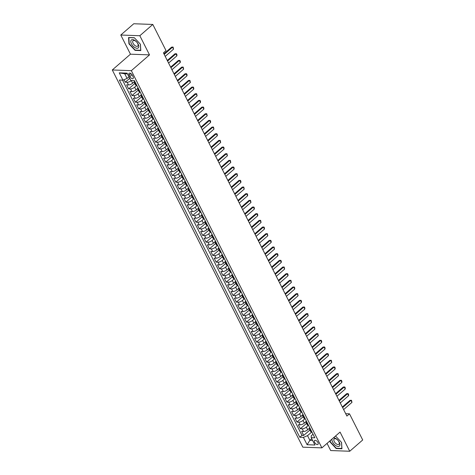 <?xml version="1.0" encoding="UTF-8"?>
<svg xmlns="http://www.w3.org/2000/svg" width="475" height="475" viewBox="0 0 475 475"><rect width="100%" height="100%" fill="white"/><g stroke="black" fill="none" stroke-linecap="round" stroke-linejoin="round"><path stroke-width="0.71" d="M317.906 442.492A2.577 1.336 -131 0 0 314.569 440.491A2.577 1.336 -131 0 0 314.61 442.373A2.577 1.336 -131 0 0 317.947 444.38A2.577 1.336 -131 0 0 317.906 442.492M327.055 443.377L330.677 450.549L349.731 451.25L362.71 439.975L349.493 413.82L345.687 413.678M112.29 69.968L302.836 447.177L321.884 447.872L131.343 70.668L112.29 69.968L130.459 54.186L149.512 54.886L139.834 35.726L120.781 35.025L130.459 54.186M120.781 35.025L133.76 23.75L152.808 24.451L139.834 35.726M124.022 79.723L125.275 82.205L129.717 78.351M134.14 81.908L132.638 83.214A3.218 1.205 153.2 0 1 128.499 84.942L126.623 84.871L128.642 88.873L134.829 83.493M137.507 88.576L136.004 89.876A3.218 1.205 -26.8 0 1 131.866 91.604L129.99 91.538L132.008 95.534L138.195 90.155M140.873 95.237L139.371 96.544A3.218 1.205 -26.8 0 1 135.232 98.272L133.356 98.2L135.375 102.202L141.562 96.823M144.234 101.905L142.738 103.206A3.218 1.205 -26.8 0 1 138.599 104.933L136.723 104.868L138.742 108.864L144.928 103.485M147.6 108.567L146.104 109.867A3.218 1.205 -26.8 0 1 141.966 111.601L140.089 111.53L142.108 115.526L148.295 110.153M150.967 115.229L149.471 116.535A3.218 1.205 -26.8 0 1 145.332 118.263L143.456 118.192L145.475 122.194L151.662 116.814M154.333 121.897L152.837 123.197A3.218 1.205 -26.8 0 1 148.699 124.925L146.822 124.86L148.841 128.856L155.028 123.482M157.7 128.559L156.204 129.865A3.218 1.205 -26.8 0 1 152.065 131.593L150.189 131.522L152.208 135.523L158.395 130.144M161.067 135.227L159.57 136.527A3.218 1.205 -26.8 0 1 155.432 138.255L153.556 138.189L155.574 142.185L161.761 136.806M164.433 141.888L162.937 143.195A3.218 1.205 -26.8 0 1 158.798 144.923L156.922 144.851L158.941 148.853L165.128 143.474M167.8 148.556L166.303 149.857A3.218 1.205 -26.8 0 1 162.165 151.584L160.289 151.519L162.308 155.515L168.494 150.136M171.166 155.218L169.67 156.518A3.218 1.205 -26.8 0 1 165.532 158.252L163.655 158.181L165.674 162.177L171.861 156.803M174.533 161.88L173.037 163.186A3.218 1.205 -26.8 0 1 168.898 164.914L167.022 164.843L169.041 168.845L175.227 163.465M177.899 168.548L176.403 169.848A3.218 1.205 -26.8 0 1 172.265 171.576L170.388 171.511L172.407 175.507L178.594 170.133M181.266 175.21L179.77 176.516A3.218 1.205 -26.8 0 1 175.631 178.244L173.755 178.172L175.774 182.174L181.961 176.795M184.632 181.877L183.136 183.178A3.218 1.205 -26.8 0 1 178.998 184.906L177.122 184.84L179.14 188.836L185.327 183.457M187.999 188.539L186.503 189.846A3.218 1.205 -26.8 0 1 182.364 191.573L180.482 191.502L182.507 195.504L188.694 190.125M191.366 195.207L189.869 196.507A3.218 1.205 -26.8 0 1 185.731 198.235L183.849 198.17L185.873 202.166L192.06 196.787M194.732 201.869L193.236 203.169A3.218 1.205 -26.8 0 1 189.098 204.903L187.215 204.832L189.24 208.828L195.427 203.454M198.099 208.531L196.602 209.837A3.218 1.205 -26.8 0 1 192.464 211.565L190.582 211.494L192.607 215.496L198.793 210.116M201.465 215.199L199.963 216.499A3.218 1.205 -26.8 0 1 195.831 218.227L193.948 218.162L195.973 222.158L202.16 216.784M204.832 221.861L203.33 223.167A3.218 1.205 -26.8 0 1 199.197 224.895L197.315 224.823L199.34 228.825L205.527 223.446M208.198 228.528L206.696 229.829A3.218 1.205 -26.8 0 1 202.564 231.557L200.682 231.491L202.706 235.487L208.893 230.108M211.565 235.19L210.063 236.497A3.218 1.205 -26.8 0 1 205.93 238.224L204.048 238.153L206.073 242.155L212.26 236.776M214.932 241.858L213.429 243.158A3.218 1.205 -26.8 0 1 209.297 244.886L207.415 244.821L209.439 248.817L215.626 243.438M218.298 248.52L216.796 249.82A3.218 1.205 -26.8 0 1 212.663 251.554L210.781 251.483L212.8 255.479L218.993 250.105M221.665 255.182L220.162 256.488A3.218 1.205 -26.8 0 1 216.03 258.216L214.148 258.145L216.167 262.147L222.359 256.767M225.031 261.85L223.529 263.15A3.218 1.205 -26.8 0 1 219.397 264.878L217.514 264.812L219.533 268.808L225.726 263.435M228.398 268.512L226.896 269.818A3.218 1.205 -26.8 0 1 222.763 271.546L220.881 271.474L222.9 275.476L229.092 270.097M231.764 275.179L230.262 276.48A3.218 1.205 -26.8 0 1 226.13 278.207L224.248 278.142L226.266 282.138L232.459 276.759M235.131 281.841L233.629 283.147A3.218 1.205 -26.8 0 1 229.496 284.875L227.614 284.804L229.633 288.806L235.826 283.427M238.498 288.509L236.995 289.809A3.218 1.205 -26.8 0 1 232.863 291.537L230.981 291.472L232.999 295.468L239.192 290.088M241.864 295.171L240.362 296.471A3.218 1.205 -26.8 0 1 236.229 298.205L234.347 298.134L236.366 302.13L242.559 296.756M245.231 301.833L243.728 303.139A3.218 1.205 -26.8 0 1 239.596 304.867L237.714 304.796L239.732 308.798L245.925 303.418M248.597 308.501L247.095 309.801A3.218 1.205 -26.8 0 1 242.963 311.529L241.08 311.463L243.099 315.459L249.292 310.086M251.964 315.162L250.462 316.469A3.218 1.205 -26.8 0 1 246.329 318.197L244.447 318.125L246.466 322.127L252.658 316.748M255.33 321.83L253.828 323.131A3.218 1.205 -26.8 0 1 249.696 324.858L247.813 324.793L249.832 328.789L256.025 323.41M258.697 328.492L257.195 329.798A3.218 1.205 -26.8 0 1 253.062 331.526L251.18 331.455L253.199 335.457L259.392 330.077M262.063 335.16L260.561 336.46A3.218 1.205 -26.8 0 1 256.429 338.188L254.547 338.123L256.565 342.119L262.758 336.739M265.43 341.822L263.928 343.128A3.218 1.205 -26.8 0 1 259.795 344.856L257.913 344.785L259.932 348.781L266.125 343.407M268.797 348.484L267.294 349.79A3.218 1.205 -26.8 0 1 263.162 351.518L261.28 351.447L263.298 355.448L269.491 350.069M272.163 355.152L270.661 356.452A3.218 1.205 -26.8 0 1 266.522 358.18L264.646 358.114L266.665 362.11L272.858 356.737M275.53 361.813L274.027 363.12A3.218 1.205 -26.8 0 1 269.889 364.848L268.013 364.776L270.032 368.778L276.224 363.399M278.896 368.481L277.394 369.782A3.218 1.205 -26.8 0 1 273.256 371.509L271.379 371.444L273.398 375.44L279.591 370.061M282.263 375.143L280.761 376.449A3.218 1.205 -26.8 0 1 276.622 378.177L274.746 378.106L276.765 382.108L282.957 376.728M285.629 381.811L284.127 383.111A3.218 1.205 -26.8 0 1 279.989 384.839L278.113 384.774L280.131 388.77L286.324 383.39M288.996 388.473L287.494 389.779A3.218 1.205 -26.8 0 1 283.355 391.507L281.479 391.436L283.498 395.432L289.691 390.058M292.363 395.135L290.86 396.441A3.218 1.205 -26.8 0 1 286.722 398.169L284.846 398.098L286.864 402.099L293.057 396.72M295.729 401.803L294.227 403.103A3.218 1.205 -26.8 0 1 290.088 404.831L288.212 404.765L290.231 408.761L296.418 403.388M299.096 408.464L297.593 409.771A3.218 1.205 -26.8 0 1 293.455 411.498L291.579 411.427L293.598 415.429L299.784 410.05M302.462 415.132L300.96 416.433A3.218 1.205 -26.8 0 1 296.822 418.16L294.945 418.095L296.964 422.091L303.151 416.712M305.829 421.794L304.327 423.1A3.218 1.205 -26.8 0 1 300.188 424.828L298.312 424.757L300.331 428.759L306.517 423.379M152.808 24.451L166.024 50.605L163.43 52.862L346.898 416.07L349.493 413.82M129.135 75.097L129.877 76.564A2.494 1.294 -131 0 0 133.107 78.506A2.494 1.294 -131 0 0 133.065 76.683L132.329 75.216A2.494 1.294 -131 0 0 129.093 73.275A2.494 1.294 -131 0 0 129.135 75.097L130.898 73.572M313.025 434.239L311.238 435.789L311.22 437.671L314.824 437.802L134.383 80.59L130.779 80.459L127.08 73.126L119.249 72.841L122.954 80.168L119.35 80.038L299.79 437.249L303.394 437.386L307.533 435.658L309.89 440.319L312.609 440.42M311.22 437.671L314.925 445.004L307.099 444.713L303.394 437.386M308.483 425.244L306.345 427.096A3.218 1.205 153.2 0 1 302.207 428.824L300.331 428.759M309.195 428.462L307.693 429.762L306.345 427.096M305.116 418.576L302.979 420.434A3.218 1.205 153.2 0 1 298.846 422.162L296.964 422.091M301.75 411.914L299.612 413.767A3.218 1.205 153.2 0 1 295.48 415.494L293.598 415.429M298.383 405.246L296.246 407.105A3.218 1.205 153.2 0 1 292.113 408.832L290.231 408.761M295.017 398.584L292.879 400.437A3.218 1.205 153.2 0 1 288.747 402.165L286.864 402.099M291.65 391.917L289.512 393.775A3.218 1.205 153.2 0 1 285.38 395.503L283.498 395.432M288.283 385.255L286.146 387.113A3.218 1.205 153.2 0 1 282.013 388.841L280.131 388.77M284.917 378.593L282.779 380.445A3.218 1.205 153.2 0 1 278.647 382.173L276.765 382.108M281.55 371.925L279.413 373.783A3.218 1.205 153.2 0 1 275.28 375.511L273.398 375.44M278.184 365.263L276.046 367.116A3.218 1.205 153.2 0 1 271.914 368.843L270.032 368.778M274.817 358.595L272.68 360.454A3.218 1.205 153.2 0 1 268.547 362.182L266.665 362.11M271.451 351.933L269.313 353.786A3.218 1.205 153.2 0 1 265.181 355.514L263.298 355.448M268.084 345.266L265.947 347.124A3.218 1.205 153.2 0 1 261.814 348.852L259.932 348.781M264.717 338.604L262.58 340.462A3.218 1.205 153.2 0 1 258.447 342.19L256.565 342.119M261.351 331.942L259.213 333.794A3.218 1.205 153.2 0 1 255.081 335.522L253.199 335.457M257.984 325.274L255.847 327.133A3.218 1.205 153.2 0 1 251.714 328.86L249.832 328.789M254.618 318.612L252.48 320.465A3.218 1.205 153.2 0 1 248.348 322.192L246.466 322.127M251.251 311.944L249.114 313.803A3.218 1.205 153.2 0 1 244.981 315.531L243.099 315.459M247.885 305.282L245.747 307.135A3.218 1.205 153.2 0 1 241.615 308.863L239.732 308.798M244.518 298.615L242.381 300.473A3.218 1.205 153.2 0 1 238.248 302.201L236.366 302.13M241.152 291.953L239.014 293.811A3.218 1.205 153.2 0 1 234.882 295.539L232.999 295.468M237.785 285.291L235.648 287.143A3.218 1.205 153.2 0 1 231.515 288.871L229.633 288.806M234.418 278.623L232.281 280.482A3.218 1.205 153.2 0 1 228.148 282.209L226.266 282.138M231.052 271.961L228.92 273.814A3.218 1.205 153.2 0 1 224.782 275.542L222.9 275.476M227.685 265.293L225.554 267.152A3.218 1.205 153.2 0 1 221.415 268.88L219.533 268.808M224.319 258.632L222.187 260.484A3.218 1.205 153.2 0 1 218.049 262.212L216.167 262.147M220.952 251.964L218.821 253.822A3.218 1.205 153.2 0 1 214.682 255.55L212.8 255.479M217.586 245.302L215.454 247.16A3.218 1.205 153.2 0 1 211.316 248.888L209.439 248.817M214.219 238.64L212.088 240.493A3.218 1.205 153.2 0 1 207.949 242.22L206.073 242.155M210.852 231.972L208.721 233.831A3.218 1.205 153.2 0 1 204.583 235.558L202.706 235.487M207.486 225.31L205.354 227.163A3.218 1.205 153.2 0 1 201.216 228.891L199.34 228.825M204.119 218.643L201.988 220.501A3.218 1.205 153.2 0 1 197.849 222.229L195.973 222.158M200.753 211.981L198.621 213.833A3.218 1.205 153.2 0 1 194.483 215.561L192.607 215.496M197.386 205.313L195.255 207.171A3.218 1.205 153.2 0 1 191.116 208.899L189.24 208.828M194.02 198.651L191.888 200.509A3.218 1.205 153.2 0 1 187.75 202.237L185.873 202.166M190.653 191.989L188.522 193.842A3.218 1.205 153.2 0 1 184.383 195.569L182.507 195.504M187.287 185.321L185.155 187.18A3.218 1.205 153.2 0 1 181.017 188.908L179.14 188.836M183.92 178.659L181.788 180.512A3.218 1.205 153.2 0 1 177.65 182.24L175.774 182.174M180.553 171.992L178.422 173.85A3.218 1.205 153.2 0 1 174.283 175.578L172.407 175.507M177.193 165.33L175.055 167.182A3.218 1.205 153.2 0 1 170.917 168.91L169.041 168.845M173.826 158.662L171.689 160.52A3.218 1.205 153.2 0 1 167.55 162.248L165.674 162.177M170.46 152L168.322 153.858A3.218 1.205 153.2 0 1 164.184 155.586L162.308 155.515M167.093 145.338L164.956 147.191A3.218 1.205 153.2 0 1 160.817 148.918L158.941 148.853M163.727 138.67L161.589 140.529A3.218 1.205 153.2 0 1 157.451 142.257L155.574 142.185M160.36 132.008L158.223 133.861A3.218 1.205 153.2 0 1 154.084 135.589L152.208 135.523M156.993 125.341L154.856 127.199A3.218 1.205 153.2 0 1 150.718 128.927L148.841 128.856M153.627 118.679L151.489 120.531A3.218 1.205 153.2 0 1 147.351 122.259L145.475 122.194M150.26 112.011L148.123 113.869A3.218 1.205 153.2 0 1 143.984 115.597L142.108 115.526M146.894 105.349L144.756 107.207A3.218 1.205 153.2 0 1 140.618 108.935L138.742 108.864M143.527 98.687L141.39 100.54A3.218 1.205 153.2 0 1 137.251 102.268L135.375 102.202M140.161 92.019L138.023 93.878A3.218 1.205 153.2 0 1 133.885 95.606L132.008 95.534M136.794 85.357L134.657 87.21A3.218 1.205 153.2 0 1 130.524 88.938L128.642 88.873M131.367 80.477L131.29 80.548A3.218 1.205 153.2 0 1 127.157 82.276L125.275 82.205M122.544 80.156L301.969 435.355L303.697 435.421L309.884 430.041M307.693 429.762A3.218 1.205 -26.8 0 1 303.555 431.49L301.678 431.425L303.697 435.421M136.735 85.245L136.325 85.227A3.218 1.205 153.2 0 1 135.529 84.877L134.182 82.211A3.218 1.205 153.2 0 1 134.621 81.053M135.387 82.579L134.983 82.561A3.218 1.205 153.2 0 1 134.182 82.211M138.753 89.241L138.35 89.229A3.218 1.205 153.2 0 1 137.548 88.873A3.218 1.205 153.2 0 1 137.988 87.715M137.548 88.873L138.896 91.538A3.218 1.205 -26.8 0 0 139.692 91.895L140.101 91.907M142.12 95.908L141.716 95.891A3.218 1.205 153.2 0 1 140.915 95.54A3.218 1.205 153.2 0 1 141.354 94.383M140.915 95.54L142.262 98.206A3.218 1.205 -26.8 0 0 143.058 98.557L143.468 98.574M145.487 102.57L145.083 102.558A3.218 1.205 153.2 0 1 144.281 102.202A3.218 1.205 153.2 0 1 144.715 101.044M144.281 102.202L145.629 104.868A3.218 1.205 -26.8 0 0 146.425 105.218L146.834 105.236M148.853 109.232L148.449 109.22A3.218 1.205 153.2 0 1 147.648 108.87A3.218 1.205 153.2 0 1 148.081 107.712M147.648 108.87L148.996 111.536A3.218 1.205 -26.8 0 0 149.791 111.886L150.201 111.898M152.22 115.9L151.816 115.882A3.218 1.205 153.2 0 1 151.014 115.532A3.218 1.205 153.2 0 1 151.448 114.374M151.014 115.532L152.362 118.198A3.218 1.205 -26.8 0 0 153.158 118.548L153.567 118.566M155.586 122.562L155.183 122.55A3.218 1.205 153.2 0 1 154.381 122.194A3.218 1.205 153.2 0 1 154.814 121.036M154.381 122.194L155.729 124.86A3.218 1.205 -26.8 0 0 156.524 125.216L156.934 125.228M158.953 129.23L158.543 129.212A3.218 1.205 153.2 0 1 157.748 128.862A3.218 1.205 153.2 0 1 158.181 127.704M157.748 128.862L159.095 131.528A3.218 1.205 -26.8 0 0 159.891 131.878L160.301 131.896M162.319 135.892L161.91 135.88A3.218 1.205 153.2 0 1 161.114 135.523A3.218 1.205 153.2 0 1 161.547 134.366M161.114 135.523L162.462 138.189A3.218 1.205 -26.8 0 0 163.257 138.546L163.667 138.558M165.686 142.559L165.276 142.542A3.218 1.205 153.2 0 1 164.481 142.191A3.218 1.205 153.2 0 1 164.914 141.033M164.481 142.191L165.828 144.857A3.218 1.205 -26.8 0 0 166.624 145.208L167.034 145.225M169.053 149.221L168.643 149.209A3.218 1.205 153.2 0 1 167.847 148.853A3.218 1.205 153.2 0 1 168.281 147.695M167.847 148.853L169.195 151.519A3.218 1.205 -26.8 0 0 169.991 151.869L170.4 151.887M172.419 155.883L172.009 155.871A3.218 1.205 153.2 0 1 171.214 155.521A3.218 1.205 153.2 0 1 171.647 154.363M171.214 155.521L172.562 158.187A3.218 1.205 -26.8 0 0 173.357 158.537L173.767 158.549M175.786 162.551L175.376 162.533A3.218 1.205 153.2 0 1 174.58 162.183A3.218 1.205 153.2 0 1 175.014 161.025M174.58 162.183L175.928 164.849A3.218 1.205 -26.8 0 0 176.724 165.199L177.133 165.217M179.152 169.213L178.743 169.201A3.218 1.205 153.2 0 1 177.947 168.845A3.218 1.205 153.2 0 1 178.38 167.687M177.947 168.845L179.295 171.511A3.218 1.205 -26.8 0 0 180.09 171.867L180.5 171.879M182.519 175.881L182.109 175.863A3.218 1.205 153.2 0 1 181.313 175.513A3.218 1.205 153.2 0 1 181.747 174.355M181.313 175.513L182.661 178.178A3.218 1.205 -26.8 0 0 183.457 178.529L183.867 178.547M185.885 182.542L185.476 182.531A3.218 1.205 153.2 0 1 184.68 182.174A3.218 1.205 153.2 0 1 185.113 181.017M184.68 182.174L186.028 184.84A3.218 1.205 -26.8 0 0 186.823 185.197L187.233 185.208M189.252 189.21L188.842 189.192A3.218 1.205 153.2 0 1 188.047 188.842A3.218 1.205 153.2 0 1 188.48 187.684M188.047 188.842L189.394 191.508A3.218 1.205 -26.8 0 0 190.19 191.858L190.6 191.876M192.618 195.872L192.209 195.86A3.218 1.205 153.2 0 1 191.413 195.504A3.218 1.205 153.2 0 1 191.847 194.346M191.413 195.504L192.761 198.17A3.218 1.205 -26.8 0 0 193.557 198.526L193.966 198.538M195.985 202.534L195.575 202.522A3.218 1.205 153.2 0 1 194.78 202.172A3.218 1.205 153.2 0 1 195.213 201.014M194.78 202.172L196.127 204.838A3.218 1.205 -26.8 0 0 196.923 205.188L197.333 205.2M199.352 209.202L198.942 209.184A3.218 1.205 153.2 0 1 198.146 208.834A3.218 1.205 153.2 0 1 198.58 207.676M198.146 208.834L199.494 211.5A3.218 1.205 -26.8 0 0 200.29 211.85L200.699 211.868M202.718 215.864L202.308 215.852A3.218 1.205 153.2 0 1 201.513 215.502A3.218 1.205 153.2 0 1 201.946 214.338M201.513 215.502L202.861 218.162A3.218 1.205 -26.8 0 0 203.656 218.518L204.066 218.53M206.085 222.532L205.675 222.514A3.218 1.205 153.2 0 1 204.879 222.163A3.218 1.205 153.2 0 1 205.313 221.006M204.879 222.163L206.227 224.829A3.218 1.205 -26.8 0 0 207.023 225.18L207.433 225.197M209.451 229.193L209.042 229.182A3.218 1.205 153.2 0 1 208.246 228.825A3.218 1.205 153.2 0 1 208.679 227.667M208.246 228.825L209.594 231.491A3.218 1.205 -26.8 0 0 210.389 231.848L210.799 231.859M212.818 235.861L212.408 235.843A3.218 1.205 153.2 0 1 211.612 235.493A3.218 1.205 153.2 0 1 212.046 234.335M211.612 235.493L212.96 238.159A3.218 1.205 -26.8 0 0 213.756 238.509L214.166 238.527M216.184 242.523L215.775 242.511A3.218 1.205 153.2 0 1 214.979 242.155A3.218 1.205 153.2 0 1 215.412 240.997M214.979 242.155L216.327 244.821A3.218 1.205 -26.8 0 0 217.123 245.177L217.532 245.189M219.551 249.185L219.141 249.173A3.218 1.205 153.2 0 1 218.346 248.823A3.218 1.205 153.2 0 1 218.779 247.665M218.346 248.823L219.693 251.489A3.218 1.205 -26.8 0 0 220.489 251.839L220.899 251.851M222.917 255.853L222.508 255.835A3.218 1.205 153.2 0 1 221.712 255.485A3.218 1.205 153.2 0 1 222.146 254.327M221.712 255.485L223.06 258.151A3.218 1.205 -26.8 0 0 223.856 258.501L224.265 258.519M226.284 262.515L225.874 262.503A3.218 1.205 153.2 0 1 225.079 262.152A3.218 1.205 153.2 0 1 225.512 260.989M225.079 262.152L226.427 264.812A3.218 1.205 -26.8 0 0 227.222 265.169L227.632 265.181M229.651 269.183L229.241 269.165A3.218 1.205 153.2 0 1 228.445 268.814A3.218 1.205 153.2 0 1 228.879 267.657M228.445 268.814L229.793 271.48A3.218 1.205 -26.8 0 0 230.589 271.831L230.998 271.848M233.017 275.844L232.607 275.832A3.218 1.205 153.2 0 1 231.812 275.476A3.218 1.205 153.2 0 1 232.245 274.318M231.812 275.476L233.16 278.142A3.218 1.205 -26.8 0 0 233.955 278.498L234.365 278.51M236.384 282.512L235.974 282.494A3.218 1.205 153.2 0 1 235.178 282.144A3.218 1.205 153.2 0 1 235.612 280.986M235.178 282.144L236.52 284.81A3.218 1.205 -26.8 0 0 237.322 285.16L237.732 285.178M239.75 289.174L239.341 289.162A3.218 1.205 153.2 0 1 238.545 288.806A3.218 1.205 153.2 0 1 238.978 287.648M238.545 288.806L239.887 291.472A3.218 1.205 -26.8 0 0 240.688 291.828L241.098 291.84M243.117 295.836L242.707 295.824A3.218 1.205 153.2 0 1 241.912 295.474A3.218 1.205 153.2 0 1 242.345 294.316M241.912 295.474L243.253 298.14A3.218 1.205 -26.8 0 0 244.055 298.49L244.459 298.502M246.483 302.504L246.074 302.486A3.218 1.205 153.2 0 1 245.278 302.136A3.218 1.205 153.2 0 1 245.712 300.978M245.278 302.136L246.62 304.802A3.218 1.205 -26.8 0 0 247.422 305.152L247.825 305.17M249.85 309.166L249.44 309.154A3.218 1.205 153.2 0 1 248.645 308.803A3.218 1.205 153.2 0 1 249.078 307.64M248.645 308.803L249.987 311.463A3.218 1.205 -26.8 0 0 250.788 311.82L251.192 311.832M253.217 315.833L252.807 315.816A3.218 1.205 153.2 0 1 252.011 315.465A3.218 1.205 153.2 0 1 252.445 314.308M252.011 315.465L253.353 318.131A3.218 1.205 -26.8 0 0 254.155 318.482L254.558 318.499M256.583 322.495L256.173 322.483A3.218 1.205 153.2 0 1 255.378 322.127A3.218 1.205 153.2 0 1 255.811 320.969M255.378 322.127L256.72 324.793A3.218 1.205 -26.8 0 0 257.521 325.149L257.925 325.161M259.95 329.163L259.54 329.145A3.218 1.205 153.2 0 1 258.744 328.795A3.218 1.205 153.2 0 1 259.178 327.637M258.744 328.795L260.086 331.461A3.218 1.205 -26.8 0 0 260.888 331.811L261.292 331.829M263.316 335.825L262.907 335.813A3.218 1.205 153.2 0 1 262.111 335.457A3.218 1.205 153.2 0 1 262.544 334.299M262.111 335.457L263.453 338.123A3.218 1.205 -26.8 0 0 264.254 338.479L264.658 338.491M266.683 342.487L266.273 342.475A3.218 1.205 153.2 0 1 265.478 342.125A3.218 1.205 153.2 0 1 265.911 340.967M265.478 342.125L266.819 344.791A3.218 1.205 -26.8 0 0 267.621 345.141L268.025 345.153M270.049 349.155L269.64 349.137A3.218 1.205 153.2 0 1 268.844 348.787A3.218 1.205 153.2 0 1 269.277 347.629M268.844 348.787L270.186 351.452A3.218 1.205 -26.8 0 0 270.988 351.803L271.391 351.821M273.416 355.817L273.006 355.805A3.218 1.205 153.2 0 1 272.205 355.454A3.218 1.205 153.2 0 1 272.644 354.291M272.205 355.454L273.553 358.114A3.218 1.205 -26.8 0 0 274.354 358.471L274.758 358.483M276.783 362.484L276.373 362.467A3.218 1.205 153.2 0 1 275.571 362.116A3.218 1.205 153.2 0 1 276.011 360.958M275.571 362.116L276.919 364.782A3.218 1.205 -26.8 0 0 277.721 365.133L278.124 365.15M280.143 369.146L279.739 369.134A3.218 1.205 153.2 0 1 278.938 368.778A3.218 1.205 153.2 0 1 279.377 367.62M278.938 368.778L280.286 371.444A3.218 1.205 -26.8 0 0 281.087 371.8L281.491 371.812M283.51 375.814L283.106 375.796A3.218 1.205 153.2 0 1 282.304 375.446A3.218 1.205 153.2 0 1 282.744 374.288M282.304 375.446L283.652 378.112A3.218 1.205 -26.8 0 0 284.454 378.462L284.858 378.48M286.876 382.476L286.473 382.464A3.218 1.205 153.2 0 1 285.671 382.108A3.218 1.205 153.2 0 1 286.11 380.95M285.671 382.108L287.019 384.774A3.218 1.205 -26.8 0 0 287.82 385.13L288.224 385.142M290.243 389.144L289.839 389.126A3.218 1.205 153.2 0 1 289.038 388.776A3.218 1.205 153.2 0 1 289.477 387.618M289.038 388.776L290.385 391.442A3.218 1.205 -26.8 0 0 291.181 391.792L291.591 391.804M293.609 395.806L293.206 395.788A3.218 1.205 153.2 0 1 292.404 395.438A3.218 1.205 153.2 0 1 292.843 394.28M292.404 395.438L293.752 398.103A3.218 1.205 -26.8 0 0 294.548 398.454L294.957 398.472M296.976 402.468L296.572 402.456A3.218 1.205 153.2 0 1 295.771 402.105A3.218 1.205 153.2 0 1 296.21 400.942M295.771 402.105L297.118 404.765A3.218 1.205 -26.8 0 0 297.914 405.122L298.324 405.133M300.342 409.135L299.939 409.117A3.218 1.205 153.2 0 1 299.137 408.767A3.218 1.205 153.2 0 1 299.577 407.609M299.137 408.767L300.485 411.433A3.218 1.205 -26.8 0 0 301.281 411.783L301.69 411.801M303.709 415.797L303.305 415.785A3.218 1.205 153.2 0 1 302.504 415.429A3.218 1.205 153.2 0 1 302.943 414.271M302.504 415.429L303.852 418.095A3.218 1.205 -26.8 0 0 304.647 418.451L305.057 418.463M307.076 422.465L306.672 422.447A3.218 1.205 153.2 0 1 305.87 422.097A3.218 1.205 153.2 0 1 306.31 420.939M305.87 422.097L307.218 424.763A3.218 1.205 -26.8 0 0 308.014 425.113L308.423 425.131M310.442 429.127L310.038 429.115A3.218 1.205 153.2 0 1 309.237 428.759A3.218 1.205 153.2 0 1 309.67 427.601M309.237 428.759L310.585 431.425A3.218 1.205 -26.8 0 0 311.38 431.781L311.79 431.793M127.454 73.874L124.735 73.779L127.092 78.44L122.954 80.168M128.951 76.831L127.092 78.44M349.731 451.25L340.053 432.09L321.884 447.872M149.512 54.886L131.343 70.668M311.748 438.704L309.89 440.319L307.099 444.713M311.849 431.906L307.533 435.658M301.969 435.355L299.79 437.249M124.735 73.779L119.249 72.841M128.945 43.825L135.066 50.362L140.802 50.576L140.422 44.246L134.306 37.709L128.565 37.501L128.945 43.825L129.218 43.587M330.018 440.806L330.089 442.029L336.211 448.56L341.947 448.774L341.567 442.445L335.546 436.014M135.387 50.083L135.066 50.362M336.532 448.281L336.211 448.56M164.202 54.399L172.538 47.156L171.612 47.12L173.078 47.055L173.547 49.157L165.211 56.394M163.911 53.818L171.612 47.12M173.547 49.157L172.538 47.156L173.078 47.055M138.136 44.068A5.231 2.719 -131 0 0 132.602 39.615A5.231 2.719 -131 0 0 131.438 43.825A5.231 2.719 -131 0 0 136.978 48.278A5.231 2.719 -131 0 0 138.136 44.068M137.691 43.498A3.58 1.864 -131 0 0 133.053 40.708A3.58 1.864 -131 0 0 133.113 43.332A3.58 1.864 -131 0 0 137.75 46.117A3.58 1.864 -131 0 0 137.691 43.498M140.345 44.169L140.713 50.279L135.155 50.077L129.23 43.742L128.862 37.614L134.401 37.816M331.995 439.09A5.231 2.719 -131 0 0 336.152 445.835A5.231 2.719 -131 0 0 339.928 444.416A5.231 2.719 -131 0 0 335.712 438.455A5.231 2.719 -131 0 0 333.456 437.819M336.395 439.084A3.58 1.864 -131 0 0 334.198 438.906A3.58 1.864 -131 0 0 334.204 441.423A3.58 1.864 -131 0 0 336.698 444.137A3.58 1.864 -131 0 0 338.895 444.315A3.58 1.864 -131 0 0 338.889 441.803A3.58 1.864 -131 0 0 336.395 439.084M341.923 448.424L336.3 448.275L330.374 441.94L330.291 440.568M341.495 442.367L341.858 448.477M167.568 61.061L175.904 53.823L174.978 53.788L176.445 53.723L176.949 54.72L176.914 55.818L168.578 63.062M167.277 60.479L174.978 53.788M176.914 55.818L175.904 53.823L176.445 53.723M170.935 67.729L179.271 60.485L178.345 60.45L179.811 60.384L180.316 61.382L180.28 62.486L171.944 69.724M170.644 67.141L178.345 60.45M180.28 62.486L179.271 60.485L179.811 60.384M174.301 74.391L182.638 67.147L181.711 67.118L183.178 67.046L183.647 69.148L175.311 76.392M174.01 73.809L181.711 67.118M183.647 69.148L182.638 67.147L183.178 67.046M177.668 81.053L186.004 73.815L185.078 73.779L186.544 73.714L187.049 74.712L187.013 75.816L178.677 83.054M177.377 80.471L185.078 73.779M187.013 75.816L186.004 73.815L186.544 73.714M181.034 87.721L189.371 80.477L188.444 80.447L189.911 80.376L190.38 82.478L182.044 89.722M180.743 87.139L188.444 80.447M190.38 82.478L189.371 80.477L189.911 80.376M184.401 94.383L192.737 87.145L191.811 87.109L193.277 87.044L193.782 88.041L193.747 89.14L185.41 96.383M184.11 93.801L191.811 87.109M193.747 89.14L192.737 87.145L193.277 87.044M187.768 101.05L196.104 93.807L195.178 93.771L196.644 93.706L197.113 95.808L188.777 103.045M187.477 100.468L195.178 93.771M197.113 95.808L196.104 93.807L196.644 93.706M191.134 107.712L199.47 100.474L198.544 100.439L200.011 100.373L200.515 101.371L200.48 102.469L192.143 109.713M190.843 107.13L198.544 100.439M200.48 102.469L199.47 100.474L200.011 100.373M194.501 114.38L202.837 107.136L201.911 107.101L203.377 107.035L203.882 108.033L203.846 109.137L195.51 116.375M194.204 113.792L201.911 107.101M203.846 109.137L202.837 107.136L203.377 107.035M197.867 121.042L206.203 113.798L205.277 113.768L206.744 113.697L207.213 115.799L198.877 123.043M197.57 120.46L205.277 113.768M207.213 115.799L206.203 113.798L206.744 113.697M201.234 127.704L209.57 120.466L208.644 120.43L210.11 120.365L210.615 121.362L210.579 122.467L202.243 129.705M200.937 127.122L208.644 120.43M210.579 122.467L209.57 120.466L210.11 120.365M204.6 134.372L212.937 127.128L212.01 127.098L213.477 127.027L213.946 129.129L205.61 136.373M204.303 133.79L212.01 127.098M213.946 129.129L212.937 127.128L213.477 127.027M207.967 141.033L216.303 133.796L215.377 133.76L216.843 133.695L217.348 134.692L217.312 135.791L208.976 143.034M207.67 140.452L215.377 133.76M217.312 135.791L216.303 133.796L216.843 133.695M211.333 147.701L219.67 140.458L218.743 140.422L220.21 140.357L220.679 142.458L212.343 149.696M211.037 147.119L218.743 140.422M220.679 142.458L219.67 140.458L220.21 140.357M214.7 154.363L223.036 147.125L222.11 147.09L223.577 147.024L224.081 148.022L224.046 149.12L215.709 156.364M214.403 153.781L222.11 147.09M224.046 149.12L223.036 147.125L223.577 147.024M218.067 161.031L226.403 153.787L225.477 153.752L226.943 153.686L227.412 155.788L219.076 163.026M217.77 160.443L225.477 153.752M227.412 155.788L226.403 153.787L226.943 153.686M221.433 167.693L229.769 160.449L228.843 160.419L230.31 160.348L230.779 162.45L222.442 169.694M221.136 167.111L228.843 160.419M230.779 162.45L229.769 160.449L230.31 160.348M224.8 174.355L233.136 167.117L232.21 167.081L233.676 167.016L234.181 168.013L234.145 169.118L225.809 176.356M224.503 173.773L232.21 167.081M234.145 169.118L233.136 167.117L233.676 167.016M228.166 181.023L236.502 173.779L235.576 173.749L237.043 173.678L237.512 175.78L229.176 183.023M227.869 180.441L235.576 173.749M237.512 175.78L236.502 173.779L237.043 173.678M231.533 187.684L239.869 180.447L238.943 180.411L240.409 180.346L240.914 181.343L240.878 182.442L232.542 189.685M231.236 187.102L238.943 180.411M240.878 182.442L239.869 180.447L240.409 180.346M234.899 194.352L243.236 187.108L242.309 187.073L243.776 187.007L244.245 189.109L235.909 196.347M234.602 193.77L242.309 187.073M244.245 189.109L243.236 187.108L243.776 187.007M238.266 201.014L246.602 193.776L245.676 193.741L247.143 193.675L247.647 194.673L247.612 195.771L239.275 203.015M237.969 200.432L245.676 193.741M247.612 195.771L246.602 193.776L247.143 193.675M241.632 207.682L249.969 200.438L249.042 200.402L250.509 200.337L250.978 202.439L242.642 209.677M241.336 207.094L249.042 200.402M250.978 202.439L249.969 200.438L250.509 200.337M244.999 214.344L253.335 207.1L252.409 207.07L253.876 207.005L254.38 208.002L254.345 209.101L246.008 216.345M244.702 213.762L252.409 207.07M254.345 209.101L253.335 207.1L253.876 207.005M248.366 221.006L256.702 213.768L255.776 213.732L257.242 213.667L257.747 214.664L257.711 215.769L249.375 223.007M248.069 220.424L255.776 213.732M257.711 215.769L256.702 213.768L257.242 213.667M251.732 227.673L260.068 220.43L259.136 220.4L260.609 220.329L261.078 222.431L252.742 229.674M251.435 227.092L259.136 220.4M261.078 222.431L260.068 220.43L260.609 220.329M255.099 234.335L263.435 227.098L262.503 227.062L263.975 226.997L264.48 227.994L264.444 229.092L256.108 236.336M254.802 233.753L262.503 227.062M264.444 229.092L263.435 227.098L263.975 226.997M258.465 241.003L266.802 233.759L265.869 233.724L267.342 233.658L267.811 235.76L259.475 243.004M258.168 240.421L265.869 233.724M267.811 235.76L266.802 233.759L267.342 233.658M261.832 247.665L270.168 240.427L269.236 240.392L270.708 240.326L271.213 241.324L271.178 242.422L262.841 249.666M261.535 247.083L269.236 240.392M271.178 242.422L270.168 240.427L270.708 240.326M265.198 254.333L273.535 247.089L272.603 247.053L274.075 246.988L274.544 249.09L266.208 256.328M264.902 253.745L272.603 247.053M274.544 249.09L273.535 247.089L274.075 246.988M268.565 260.995L276.895 253.751L275.969 253.721L277.442 253.656L277.946 254.653L277.911 255.752L269.574 262.996M268.268 260.413L275.969 253.721M277.911 255.752L276.895 253.751L277.442 253.656M271.932 267.657L280.262 260.419L279.336 260.383L280.808 260.318L281.313 261.315L281.277 262.42L272.941 269.658M271.635 267.075L279.336 260.383M281.277 262.42L280.262 260.419L280.808 260.318M275.298 274.324L283.628 267.081L282.702 267.051L284.175 266.98L284.644 269.082L276.308 276.325M275.001 273.743L282.702 267.051M284.644 269.082L283.628 267.081L284.175 266.98M278.665 280.986L286.995 273.748L286.069 273.713L287.541 273.647L288.046 274.645L288.01 275.743L279.674 282.987M278.368 280.404L286.069 273.713M288.01 275.743L286.995 273.748L287.541 273.647M282.031 287.654L290.362 280.41L289.435 280.375L290.908 280.309L291.371 282.411L283.041 289.655M281.734 287.072L289.435 280.375M291.371 282.411L290.362 280.41L290.908 280.309M285.398 294.316L293.728 287.078L292.802 287.043L294.274 286.977L294.779 287.975L294.738 289.073L286.407 296.317M285.101 293.734L292.802 287.043M294.738 289.073L293.728 287.078L294.274 286.977M288.764 300.984L297.095 293.74L296.168 293.704L297.641 293.639L298.104 295.741L289.774 302.979M288.467 300.396L296.168 293.704M298.104 295.741L297.095 293.74L297.641 293.639M292.131 307.646L300.461 300.402L299.535 300.372L301.002 300.307L301.512 301.304L301.471 302.403L293.14 309.647M291.834 307.064L299.535 300.372M301.471 302.403L300.461 300.402L301.002 300.307M295.498 314.308L303.828 307.07L302.902 307.034L304.368 306.969L304.879 307.966L304.837 309.071L296.507 316.308M295.201 313.726L302.902 307.034M304.837 309.071L303.828 307.07L304.368 306.969M298.858 320.975L307.194 313.732L306.268 313.702L307.735 313.631L308.204 315.733L299.873 322.976M298.567 320.393L306.268 313.702M308.204 315.733L307.194 313.732L307.735 313.631M302.225 327.637L310.561 320.399L309.635 320.364L311.101 320.298L311.57 322.394L303.24 329.638M301.934 327.055L309.635 320.364M311.57 322.394L310.561 320.399L311.101 320.298M305.591 334.305L313.928 327.061L313.001 327.026L314.468 326.96L314.937 329.062L306.607 336.306M305.3 333.723L313.001 327.026M314.937 329.062L313.928 327.061L314.468 326.96M308.958 340.967L317.294 333.729L316.368 333.693L317.834 333.628L318.303 335.724L309.973 342.968M308.667 340.385L316.368 333.693M318.303 335.724L317.294 333.729L317.834 333.628M312.324 347.635L320.661 340.391L319.734 340.355L321.201 340.29L321.706 341.287L321.67 342.392L313.334 349.63M312.033 347.047L319.734 340.355M321.67 342.392L320.661 340.391L321.201 340.29M315.691 354.297L324.027 347.053L323.101 347.023L324.567 346.958L325.072 347.955L325.037 349.054L316.7 356.298M315.4 353.715L323.101 347.023M325.037 349.054L324.027 347.053L324.567 346.958M319.058 360.964L327.394 353.721L326.468 353.685L327.934 353.62L328.439 354.617L328.403 355.722L320.067 362.959M318.767 360.377L326.468 353.685M328.403 355.722L327.394 353.721L327.934 353.62M322.424 367.626L330.76 360.383L329.834 360.353L331.301 360.282L331.77 362.383L323.433 369.627M322.133 367.044L329.834 360.353M331.77 362.383L330.76 360.383L331.301 360.282M325.791 374.288L334.127 367.05L333.201 367.015L334.667 366.949L335.172 367.947L335.136 369.045L326.8 376.289M325.5 373.706L333.201 367.015M335.136 369.045L334.127 367.05L334.667 366.949M329.157 380.956L337.493 373.712L336.567 373.677L338.034 373.611L338.503 375.713L330.167 382.957M328.866 380.374L336.567 373.677M338.503 375.713L337.493 373.712L338.034 373.611M332.524 387.618L340.86 380.38L339.934 380.344L341.4 380.279L341.905 381.277L341.869 382.375L333.533 389.619M332.233 387.036L339.934 380.344M341.869 382.375L340.86 380.38L341.4 380.279M335.89 394.286L344.227 387.042L343.3 387.006L344.767 386.941L345.272 387.938L345.236 389.043L336.9 396.281M335.599 393.698L343.3 387.006M345.236 389.043L344.227 387.042L344.767 386.941M339.257 400.947L347.593 393.704L346.667 393.674L348.133 393.609L348.638 394.606L348.603 395.705L340.266 402.948M338.966 400.366L346.667 393.674M348.603 395.705L347.593 393.704L348.133 393.609M342.623 407.615L350.96 400.372L350.033 400.336L351.5 400.271L351.969 402.372L343.633 409.61M342.332 407.027L350.033 400.336M351.969 402.372L350.96 400.372L351.5 400.271M304.327 423.1L302.979 420.434M300.96 416.433L299.612 413.767M297.593 409.771L296.246 407.105M294.227 403.103L292.879 400.437M290.86 396.441L289.512 393.775M287.494 389.779L286.146 387.113M284.127 383.111L282.779 380.445M280.761 376.449L279.413 373.783M277.394 369.782L276.046 367.116M274.027 363.12L272.68 360.454M270.661 356.452L269.313 353.786M267.294 349.79L265.947 347.124M263.928 343.128L262.58 340.462M260.561 336.46L259.213 333.794M257.195 329.798L255.847 327.133M253.828 323.131L252.48 320.465M250.462 316.469L249.114 313.803M247.095 309.801L245.747 307.135M243.728 303.139L242.381 300.473M240.362 296.471L239.014 293.811M236.995 289.809L235.648 287.143M233.629 283.147L232.281 280.482M230.262 276.48L228.92 273.814M226.896 269.818L225.554 267.152M223.529 263.15L222.187 260.484M220.162 256.488L218.821 253.822M216.796 249.82L215.454 247.16M213.429 243.158L212.088 240.493M210.063 236.497L208.721 233.831M206.696 229.829L205.354 227.163M203.33 223.167L201.988 220.501M199.963 216.499L198.621 213.833M196.602 209.837L195.255 207.171M193.236 203.169L191.888 200.509M189.869 196.507L188.522 193.842M186.503 189.846L185.155 187.18M183.136 183.178L181.788 180.512M179.77 176.516L178.422 173.85M176.403 169.848L175.055 167.182M173.037 163.186L171.689 160.52M169.67 156.518L168.322 153.858M166.303 149.857L164.956 147.191M162.937 143.195L161.589 140.529M159.57 136.527L158.223 133.861M156.204 129.865L154.856 127.199M152.837 123.197L151.489 120.531M149.471 116.535L148.123 113.869M146.104 109.867L144.756 107.207M142.738 103.206L141.39 100.54M139.371 96.544L138.023 93.878M136.004 89.876L134.657 87.21M132.638 83.214L131.29 80.548M128.499 84.942L127.157 82.276M303.555 431.49L302.207 428.824M300.188 424.828L298.846 422.162M296.822 418.16L295.48 415.494M293.455 411.498L292.113 408.832M290.088 404.831L288.747 402.165M286.722 398.169L285.38 395.503M283.355 391.507L282.013 388.841M279.989 384.839L278.647 382.173M276.622 378.177L275.28 375.511M273.256 371.509L271.914 368.843M269.889 364.848L268.547 362.182M266.522 358.18L265.181 355.514M263.162 351.518L261.814 348.852M259.795 344.856L258.447 342.19M256.429 338.188L255.081 335.522M253.062 331.526L251.714 328.86M249.696 324.858L248.348 322.192M246.329 318.197L244.981 315.531M242.963 311.529L241.615 308.863M239.596 304.867L238.248 302.201M236.229 298.205L234.882 295.539M232.863 291.537L231.515 288.871M229.496 284.875L228.148 282.209M226.13 278.207L224.782 275.542M222.763 271.546L221.415 268.88M219.397 264.878L218.049 262.212M216.03 258.216L214.682 255.55M212.663 251.554L211.316 248.888M209.297 244.886L207.949 242.22M205.93 238.224L204.583 235.558M202.564 231.557L201.216 228.891M199.197 224.895L197.849 222.229M195.831 218.227L194.483 215.561M192.464 211.565L191.116 208.899M189.098 204.903L187.75 202.237M185.731 198.235L184.383 195.569M182.364 191.573L181.017 188.908M178.998 184.906L177.65 182.24M175.631 178.244L174.283 175.578M172.265 171.576L170.917 168.91M168.898 164.914L167.55 162.248M165.532 158.252L164.184 155.586M162.165 151.584L160.817 148.918M158.798 144.923L157.451 142.257M155.432 138.255L154.084 135.589M152.065 131.593L150.718 128.927M148.699 124.925L147.351 122.259M145.332 118.263L143.984 115.597M141.966 111.601L140.618 108.935M138.599 104.933L137.251 102.268M135.232 98.272L133.885 95.606M131.866 91.604L130.524 88.938M136.325 85.227L134.983 82.561M139.692 91.895L138.35 89.229M143.058 98.557L141.716 95.891M146.425 105.218L145.083 102.558M149.791 111.886L148.449 109.22M153.158 118.548L151.816 115.882M156.524 125.216L155.183 122.55M159.891 131.878L158.543 129.212M163.257 138.546L161.91 135.88M166.624 145.208L165.276 142.542M169.991 151.869L168.643 149.209M173.357 158.537L172.009 155.871M176.724 165.199L175.376 162.533M180.09 171.867L178.743 169.201M183.457 178.529L182.109 175.863M186.823 185.197L185.476 182.531M190.19 191.858L188.842 189.192M193.557 198.526L192.209 195.86M196.923 205.188L195.575 202.522M200.29 211.85L198.942 209.184M203.656 218.518L202.308 215.852M207.023 225.18L205.675 222.514M210.389 231.848L209.042 229.182M213.756 238.509L212.408 235.843M217.123 245.177L215.775 242.511M220.489 251.839L219.141 249.173M223.856 258.501L222.508 255.835M227.222 265.169L225.874 262.503M230.589 271.831L229.241 269.165M233.955 278.498L232.607 275.832M237.322 285.16L235.974 282.494M240.688 291.828L239.341 289.162M244.055 298.49L242.707 295.824M247.422 305.152L246.074 302.486M250.788 311.82L249.44 309.154M254.155 318.482L252.807 315.816M257.521 325.149L256.173 322.483M260.888 331.811L259.54 329.145M264.254 338.479L262.907 335.813M267.621 345.141L266.273 342.475M270.988 351.803L269.64 349.137M274.354 358.471L273.006 355.805M277.721 365.133L276.373 362.467M281.087 371.8L279.739 369.134M284.454 378.462L283.106 375.796M287.82 385.13L286.473 382.464M291.181 391.792L289.839 389.126M294.548 398.454L293.206 395.788M297.914 405.122L296.572 402.456M301.281 411.783L299.939 409.117M304.647 418.451L303.305 415.785M308.014 425.113L306.672 422.447M311.38 431.781L310.038 429.115M132.02 74.706L129.877 76.564"/></g></svg>
